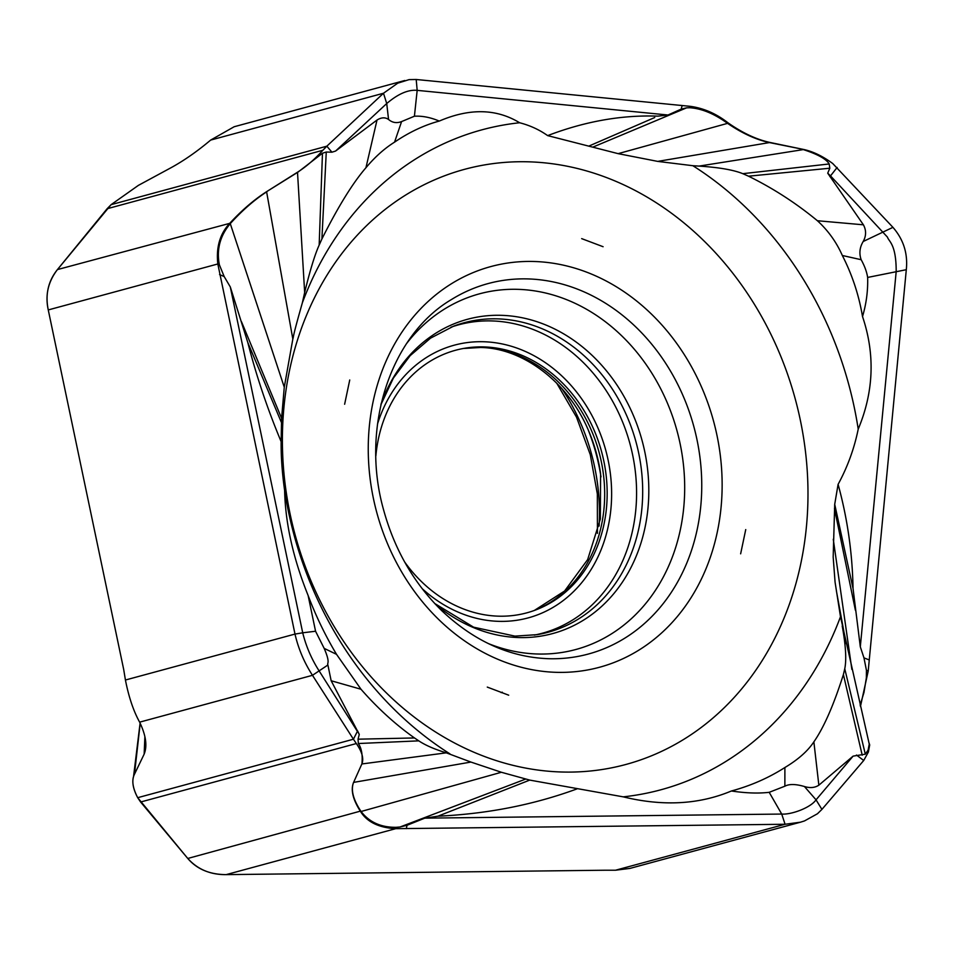 <?xml version="1.0" encoding="UTF-8"?>
<svg xmlns="http://www.w3.org/2000/svg" width="954" height="954" viewBox="0 0 954 954"><rect width="100%" height="100%" fill="white"/><g stroke="black" fill="none" stroke-linecap="round" stroke-linejoin="round"><path stroke-width="1.43" d="M860.436 706.544L868.212 671.032L906.3 269.696C907.981 253.621 903.521 239.502 892.932 227.338L832.735 163.528C822.813 156.241 813.154 151.567 803.781 149.492L769.973 142.456C756.439 139.499 742.403 132.916 727.854 122.708C716.204 113.645 703.682 108.184 690.291 106.335L416.206 79.492L409.099 79.623L397.735 83.165L383.496 93.242L326.828 146.189L111.105 204.657L138.378 185.386L170.933 167.773C183.955 160.642 197.192 151.412 210.655 140.083L234.171 126.739L404.734 80.506M297.946 172.161L297.779 172.042C306.353 166.556 314.701 159.306 322.846 150.279L326.828 146.189L331.944 152.199L326.268 152.032L322.464 153.236L297.946 172.161L266.846 191.515C254.503 199.398 242.316 209.808 230.272 222.747C220.124 233.205 215.974 246.943 217.822 263.972L294.989 634.064C298.387 648.768 304.219 662.505 312.483 675.313L353.433 739.219L357.607 730.919L359.276 734.449L331.157 680.751L360.994 689.241C377.605 708.226 395.433 724.456 414.477 737.955L418.782 740.853C425.412 745.277 434.583 749.272 446.281 752.837L470.918 762.067L464.741 763.128M682.11 105.691L681.204 109.114L668.003 115.005L417.172 90.356C408.217 89.485 398.068 93.874 386.728 103.533L383.496 93.242L210.655 140.083C197.192 151.412 183.955 160.642 170.933 167.773L138.378 185.374L111.105 204.657L57.431 269.588L107.11 208.747L322.846 150.279M297.779 172.042L266.846 191.515M48.26 309.931C45.017 295.239 48.082 281.8 57.431 269.588C48.177 281.096 45.124 294.547 48.26 309.931L123.686 669.446L48.26 309.931L217.822 263.972L219.36 264.759C216.415 249.519 220.052 235.805 230.272 223.63L230.773 223.069C242.483 210.226 254.432 199.827 266.619 191.873L267.06 191.599M125.427 680.023L123.686 669.446L125.427 680.023C128.79 697.112 133.524 711.147 139.642 722.154C133.524 711.147 128.79 697.112 125.427 680.023L294.989 634.076L302.716 632.8C306.091 646.478 311.636 659.286 319.34 671.234L357.452 731.468M134.132 774.946C131.616 780.885 132.809 788.469 137.698 797.687C132.797 788.219 131.616 780.646 134.132 774.946L143.851 754.769C147.524 746.6 146.129 735.725 139.642 722.154C146.129 735.725 147.524 746.6 143.851 754.769L134.12 774.958M356.343 743.548L353.433 739.219L137.698 797.687L187.771 858.469L140.608 802.016L356.343 743.548C362.126 751.943 363.975 758.74 361.876 763.927L353.374 782.9M353.6 782.363C350.523 789.829 352.861 799.583 360.612 811.627C367.195 822.062 378.905 827.75 395.743 828.668L785.082 824.268L800.478 822.193L804.496 820.929L817.447 813.762L821.919 809.397L863.728 760.481L868.379 752.038L869.702 744.919L868.879 742.45M361.876 763.927L362.174 763.128M226.17 874.627C210.44 874.794 197.633 869.404 187.771 858.469C196.918 869.154 209.725 874.544 226.17 874.627L604.943 870.227L226.17 874.627L395.743 828.668L396.029 827.309C380.884 827.44 369.234 822.157 361.077 811.496L501.387 772.263L529.744 780.098L623.212 796.852A341.89 287.381 74.8 0 0 840.498 616.737L835.072 582.167L833.176 557.017L834.714 504.332L838.089 484.37C847.557 466.971 854.259 448.559 858.218 429.133A341.89 287.381 74.8 0 0 692.854 165.71L657.7 161.393L618.144 153.654L547.691 135.623M800.478 822.193L629.914 868.414L615.509 870.227L604.943 870.227L615.509 870.227L630.093 868.367M144.161 754.113L144.877 736.619M404.663 562.001A136.04 114.349 74.8 0 0 498.024 616.153A136.04 114.349 74.8 0 0 535.647 609.976A136.04 114.349 74.8 0 0 604.216 463A136.04 114.349 74.8 0 0 484.382 346.934A136.04 114.349 74.8 0 0 464.705 348.246A136.04 114.349 74.8 0 0 375.876 455.785M538.366 162.311A308.297 259.142 -105.2 0 1 807.895 485.801A308.297 259.142 -105.2 0 1 552.008 771.512A308.297 259.142 -105.2 0 1 282.479 448.022A308.297 259.142 -105.2 0 1 538.366 162.311M745.742 529.577L740.638 553.821L745.742 529.577M581.678 238.631L603.095 246.716L581.678 238.631M344.632 404.246L349.736 379.99L344.632 404.246M508.697 695.192L487.279 687.095L508.697 695.192M449.99 753.899A341.89 287.381 -105.2 0 1 284.626 490.475C282.134 472.79 280.977 456.513 281.132 441.63L281.597 418.305L284.268 387.205L292.83 339.052L292.043 334.663L292.83 339.052C294.082 334.985 291.602 340.638 302.346 302.859A341.89 287.381 -105.2 0 1 519.632 122.756C529.971 125.415 539.32 129.708 547.679 135.635M501.387 772.263L470.918 762.067L353.588 782.399C350.69 789.769 353.087 799.321 360.755 811.031L361.077 811.496M360.994 689.241L336.535 654.349C325.29 635.519 315.822 615.914 308.13 595.534C293.188 558.388 285.353 523.364 284.626 490.475M308.13 595.534L315.559 631.238L324.169 648.374C330.668 663.424 326.864 662.577 327.902 665.01L331.157 680.751M281.132 441.63C267.442 408.884 256.328 375.828 247.79 342.462L230.308 286.951L302.716 632.8L315.559 631.238M396.029 827.309L400.024 826.999L525.642 779.084M406.309 828.656L407.036 825.282L400.024 826.999M407.036 825.282L424.792 818.15L781.72 814.06C790.949 814.847 810.495 807.919 816.04 799.834L853.103 756.128L865.314 754.185L868.104 750.094L869.249 744.108L840.498 616.737M576.896 788.934C533.572 804.83 487.244 813.917 437.91 816.195L424.792 818.15M437.91 816.195L529.744 780.098M863.43 224.81L817.399 220.732C828.144 230.57 836.455 242.161 842.334 255.493C852.172 274.704 858.898 295.048 862.511 316.525C875.235 354.28 873.804 391.82 858.218 429.133M862.523 316.537C866.339 303.694 868.045 290.66 867.639 277.435C866.804 271.962 864.646 266.059 861.164 259.703C858.982 253.442 859.661 247.372 863.191 241.505C866.292 235.876 866.363 230.308 863.418 224.822L827.726 173.187L829.813 168.214L748.508 176.192L742.808 173.676C733.65 169.931 719.066 167.403 699.067 166.091L692.854 165.71M838.101 484.37C847.414 518.296 852.399 553.01 853.043 588.523L860.305 646.812L896.188 271.604C896.259 244.045 888.818 241.624 887.458 237.141L830.517 175.894L837.135 167.451M817.399 220.732C795.982 203.071 773.026 188.224 748.508 176.192M803.781 149.492L769.449 142.575L657.7 161.393M769.449 142.575C755.938 139.642 741.985 133.238 727.568 123.352L618.144 153.654M690.291 106.335L689.825 107.742C701.584 108.529 713.974 113.598 726.996 122.947M689.825 107.742L686.618 107.838L592.875 147.107M681.204 109.114L686.618 107.838M547.679 135.611C585.088 121.325 621.817 114.838 657.878 116.15L668.003 115.005M654.754 117.509L588.904 146.069M519.632 122.756C496.414 108.613 469.63 108.052 439.269 121.075C430.54 117.402 422.264 115.78 414.418 116.221L401.586 121.575C396.733 123.436 392.392 122.744 388.552 119.477C385.225 117.139 381.385 117.318 377.021 120.037L335.581 151.054L331.944 152.199M322.464 153.236L319.161 245.106L321.903 238.977C338.157 206.601 352.849 182.858 365.942 167.737C374.97 156.957 384.51 148.43 394.551 142.158C409.099 132.236 424.005 125.201 439.269 121.063M302.346 302.859L304.66 292.496C309.967 270.59 314.808 254.79 319.161 245.106M266.619 191.873L292.043 334.663M219.563 274.549L224.178 276.565L219.36 264.759M224.178 276.565L230.308 286.951M247.79 342.462L281.43 422.515M139.642 722.154L312.483 675.313L327.902 665.01M359.264 734.437L358.048 739.183L414.477 737.955M358.048 739.183L358.346 743.524L418.782 740.853M361.948 763.701C362.758 754.996 361.566 748.258 358.346 743.524M865.314 754.185L844.755 668.79L843.396 674.538C833.665 705.149 823.815 727.58 813.869 741.854C807.835 751.001 798.176 759.563 784.892 767.517C768.602 777.915 750.786 785.738 731.432 790.985C745.73 793.144 758.311 793.585 769.198 792.321L784.868 786.203C789.196 783.878 795.731 783.985 804.437 786.525C810.101 788.242 814.895 787.789 818.842 785.19L853.103 756.128M731.432 790.973C699.043 804.556 662.97 806.512 623.212 796.852M844.755 668.79C846.615 659.774 845.769 645.512 842.227 626.015M868.844 659.798L863.966 657.866L866.435 670.304L866.363 677.829L863.978 692.461L860.114 705.161M863.966 657.866L860.305 646.812M853.043 588.523L834.714 504.332M892.932 227.338L863.191 241.505M829.813 168.214L829.193 163.969L742.808 173.676M803.673 149.718C817.9 154.357 826.402 159.115 829.193 163.969M388.552 119.477L386.728 103.533L335.581 151.054M827.726 173.187L830.517 175.906L829.873 176.585M137.698 797.687L140.608 802.016M111.105 204.657L107.11 208.747M230.773 223.069L57.431 269.588M360.755 811.031L187.771 858.469M769.198 792.321L781.72 814.06L785.082 824.268L615.509 870.227M134.478 774.219L140.202 723.335M502.233 692.187A207.578 174.487 -105.2 0 1 501.148 692.64M588.32 430.147A184.241 154.87 -105.2 0 1 600.984 476.869M561.846 388.6A191.885 161.298 -105.2 0 1 599.1 526.083M534.3 610.477L564.601 591.015L587.664 559.581L600.364 518.964L600.579 473.733A139.594 117.342 74.8 0 0 589.548 433.056C569.121 382.125 522.709 347.983 480.446 347.483L463.298 348.496M463.322 348.496A136.315 114.575 -105.2 0 1 481.078 347.387A136.315 114.575 -105.2 0 1 481.651 347.399A136.315 114.575 -105.2 0 1 601.557 462.881A136.315 114.575 -105.2 0 1 534.323 610.465M377.522 423.993A141.275 118.749 -105.2 0 1 484.119 341.759A141.275 118.749 -105.2 0 1 611.419 485.61A141.275 118.749 -105.2 0 1 498.286 621.328A141.275 118.749 -105.2 0 1 422.145 588.63M450.944 327.198A159.783 134.311 -105.2 0 1 492.371 320.949A159.783 134.311 -105.2 0 1 634.935 468.354A159.783 134.311 -105.2 0 1 534.383 635.09M434.738 603.512L473.601 627.183L514.945 636.127L537.233 634.649A160.344 134.776 74.8 0 0 641.255 468.521A160.344 134.776 74.8 0 0 497.964 318.874A160.344 134.776 74.8 0 0 497.32 318.851A160.344 134.776 74.8 0 0 453.627 326.149L430.552 338.145L410.184 355.627L393.358 378.106L380.873 404.782M381.04 404.055A162.812 136.851 -105.2 0 1 501.22 315.321A162.812 136.851 -105.2 0 1 501.876 315.345A162.812 136.851 -105.2 0 1 648.553 480.744A162.812 136.851 -105.2 0 1 518.845 637.558A162.812 136.851 -105.2 0 1 518.201 637.534A162.812 136.851 -105.2 0 1 435.251 604.061M488.186 643.509A184.241 154.87 74.8 0 0 536.16 653.955A184.241 154.87 74.8 0 0 536.863 653.979A184.241 154.87 74.8 0 0 684.435 477.382A184.241 154.87 74.8 0 0 519.095 289.384A184.241 154.87 74.8 0 0 518.392 289.36A184.241 154.87 74.8 0 0 406.809 343.273M528.564 278.938A191.885 161.298 -105.2 0 1 529.291 278.962A191.885 161.298 -105.2 0 1 701.464 474.257A191.885 161.298 -105.2 0 1 548.657 658.713A191.885 161.298 -105.2 0 1 547.846 658.677C509.4 657.091 474.09 641.124 441.893 610.798C414.143 583.609 394.741 550.112 383.711 510.307C359.897 426.796 391.104 335.045 451.325 299.616A191.885 161.298 -105.2 0 1 528.564 278.938M547.799 658.677A191.885 161.298 -105.2 0 1 547.071 658.654M534.789 261.515A207.578 174.487 74.8 0 0 368.554 460.937A207.578 174.487 74.8 0 0 555.598 672.308A207.578 174.487 74.8 0 0 721.832 472.886A207.578 174.487 74.8 0 0 534.789 261.515M361.852 763.963L446.281 752.837M906.3 269.696L867.639 277.435M803.208 149.611L699.067 166.091M416.206 79.492L417.172 90.356L414.418 116.221M401.586 121.575L394.551 142.158M297.517 172.424L304.66 292.496M230.272 223.63L284.268 387.205M241.517 321.772L281.597 418.305M784.868 786.203L784.892 767.517M851.862 669.41L833.271 539.26M855.404 610.274L834.464 508.554M727.854 122.708L727.568 123.352M377.021 120.025L365.942 167.737M326.268 152.032L321.903 238.977M861.164 259.703L842.334 255.493M868.212 671.032L866.435 670.304M856.477 755.043L863.728 760.481M862.213 755.198L843.396 674.538M818.854 785.202L813.869 741.854M821.919 809.397L816.04 799.834L804.437 786.525M324.169 648.374L336.535 654.349M133.572 776.377L140.095 723.084M556.742 383.198L576.538 417.196L590.287 454.688L597.347 493.993L597.431 533.334M836.36 590.693L846.091 643.616M834.702 504.38L839.639 527.085L834.702 504.356"/></g></svg>
